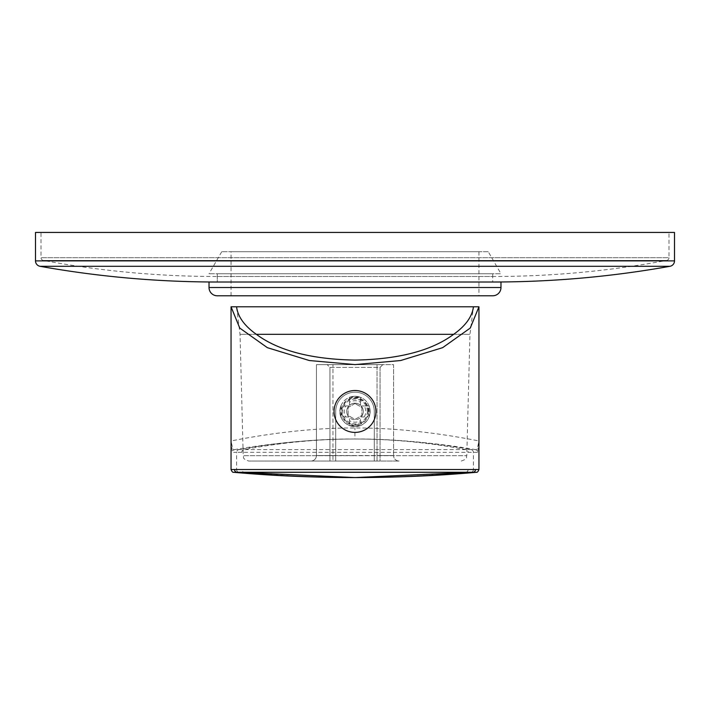 <?xml version="1.0" encoding="UTF-8"?>
<svg xmlns="http://www.w3.org/2000/svg" width="710" height="710" viewBox="0 0 710 710"><rect width="100%" height="100%" fill="white"/><g stroke="black" fill="none" stroke-linecap="round" stroke-linejoin="round"><path stroke-width="0.53" stroke-dasharray="3.55 2.66" d="M367.398 411.463A12.398 12.398 0 0 0 355 399.073A12.398 12.398 0 0 0 342.602 411.463A12.398 12.398 0 0 0 355 423.861A12.398 12.398 0 0 0 367.398 411.463M355 403.511L348.113 407.487L348.113 415.439L355 419.415L361.887 415.439L361.887 407.487L355 403.511L361.887 407.487L361.887 415.439L355 419.415L348.113 415.439L348.113 407.487L355 403.511M368.224 411.463A13.224 13.224 0 0 0 355 398.239A13.224 13.224 0 0 0 341.776 411.463A13.224 13.224 0 0 0 355 424.686A13.224 13.224 0 0 0 368.224 411.463M368.774 411.463A13.774 13.774 0 0 0 355 397.689A13.774 13.774 0 0 0 341.226 411.463A13.774 13.774 0 0 0 355 425.237A13.774 13.774 0 0 0 368.774 411.463M310.927 461.038A5.511 5.511 0 0 0 316.438 455.536L316.438 364.638L316.438 455.536A5.511 5.511 0 0 1 310.927 461.038A5.511 5.511 0 0 0 316.438 455.536L332.963 455.536L332.963 461.038L399.073 461.038L374.276 461.038L374.276 411.463L374.276 461.038L335.723 461.038L335.723 411.463A19.276 19.276 0 0 1 355 392.186A19.276 19.276 0 0 1 374.276 411.463A19.276 19.276 0 0 0 355 392.186A19.276 19.276 0 0 0 335.723 411.463L335.723 461.038L310.927 461.038L332.963 461.038L332.963 455.536L335.723 455.536M355 461.038L248.722 461.038L355 461.038M355 426.612L349.489 425.574L360.511 425.574A15.15 15.15 0 0 1 349.489 425.574L349.489 417.622A8.263 8.263 0 0 0 360.511 417.622L360.511 425.574L355 426.612M340.401 407.407C338.785 415.749 341.821 421.811 349.489 425.574C345.424 423.905 342.557 421.039 340.889 416.974L345.779 416.974A10.739 10.739 0 0 1 345.779 405.951L340.889 405.951L340.889 416.974A15.15 15.15 0 0 1 340.401 407.407L340.889 405.951L348.841 405.951A8.263 8.263 0 0 0 348.841 416.974L340.889 416.974A15.15 15.15 0 0 1 340.889 405.951C342.566 401.887 345.433 399.011 349.489 397.351L355 396.313L360.511 397.351L349.489 397.351C345.424 399.02 342.557 401.887 340.889 405.951A15.15 15.15 0 0 0 340.401 407.407M256.363 334.33L240.042 334.33L256.363 334.33M453.637 334.33L469.958 334.33L453.637 334.33M369.111 405.951C367.434 401.887 364.567 399.011 360.511 397.351L360.511 405.303A8.263 8.263 0 0 0 349.489 405.303L349.489 397.351A15.15 15.15 0 0 1 360.511 397.351C364.576 399.02 367.443 401.887 369.111 405.951L369.599 407.407A15.15 15.15 0 0 1 369.111 416.974L369.111 405.951L364.221 405.951A10.739 10.739 0 0 1 364.221 416.974L361.159 416.974A8.263 8.263 0 0 0 361.159 405.951L369.111 405.951A15.15 15.15 0 0 1 369.599 407.407C371.215 415.749 368.179 421.811 360.511 425.574C364.576 423.905 367.443 421.039 369.111 416.974A15.15 15.15 0 0 0 369.111 405.951M231.052 306.8L236.563 306.8L240.042 334.33L243.219 455.678L355 455.678L243.219 455.678C244.284 457.213 241.24 458.438 248.722 461.038M461.278 461.038C468.742 458.456 465.707 457.231 466.781 455.678L355 455.678L466.781 455.678L469.958 334.33L473.437 306.8L478.948 306.8M478.948 469.532L478.904 440.874C477.794 447.602 476.596 450.513 475.309 449.616A2.751 2.751 -89.9 0 1 477.582 452.332L478.904 440.874C479.525 441.416 419.282 427.58 354.92 427.988C290.576 427.597 230.475 441.416 231.096 440.874L231.052 469.532M478.877 469.541A2.751 2.751 -90.1 0 1 476.366 472.283L476.428 472.283A2.751 2.751 -91.9 0 0 478.904 469.541L236.599 469.541L236.599 452.323L232.418 452.332L231.096 440.874C232.205 447.593 233.404 450.513 234.69 449.616A2.751 2.751 -90.1 0 0 232.418 452.332M477.582 452.332L236.599 452.323A2.751 2.751 -86.9 0 1 238.862 449.608L234.69 449.616C254.925 445.773 310.767 438.452 354.911 439.011L354.92 427.988M476.366 472.283L465.707 472.274C391.902 479.33 318.098 479.33 244.293 472.274L233.572 472.283A2.751 2.751 -88.1 0 1 231.096 469.541L231.096 469.541A2.751 2.751 -89.9 0 0 233.634 472.283M354.911 439.011C400.005 438.478 455.039 445.809 475.309 449.616L238.862 449.608M473.419 452.323A2.751 2.751 -89.9 0 0 471.156 449.608C393.722 435.47 316.278 435.47 238.844 449.608A2.751 2.751 -90.1 0 0 236.581 452.323M236.572 469.541A2.751 2.751 -89.9 0 0 239.084 472.283A2.751 2.751 -91.7 0 1 236.599 469.541L231.123 469.541M468.112 469.532A2.751 2.627 -90 0 1 465.707 472.274L244.293 472.274A2.751 2.627 -90 0 1 241.888 469.532M364.221 416.974L361.159 416.974A8.263 8.263 0 0 0 361.159 405.951L364.221 405.951M360.511 402.242L360.511 397.351A15.15 15.15 0 0 0 349.489 397.351L349.489 402.242A10.739 10.739 0 0 1 360.511 402.242L360.511 405.303A8.263 8.263 0 0 0 349.489 405.303L349.489 402.242M345.779 405.951L348.841 405.951A8.263 8.263 0 0 0 348.841 416.974L345.779 416.974M349.489 420.684L349.489 425.574A15.15 15.15 0 0 0 360.511 425.574L360.511 420.684A10.739 10.739 0 0 1 349.489 420.684L349.489 417.622A8.263 8.263 0 0 0 360.511 417.622L360.511 420.684M375.936 411.463A20.936 20.936 0 0 1 355 432.399A20.936 20.936 0 0 1 334.064 411.463A20.936 20.936 0 0 1 355 390.527A20.936 20.936 0 0 1 375.936 411.463M316.438 455.536L332.963 455.536L332.963 364.638L393.562 364.638L393.562 455.536L393.562 364.638L377.037 364.638L377.037 455.536L332.963 455.536L332.963 364.638L316.438 364.638L377.037 364.638L377.037 455.536L393.562 455.536L374.276 455.536M399.073 461.038A5.511 5.511 0 0 1 393.562 455.536A5.511 5.511 0 0 0 399.073 461.038A5.511 5.511 0 0 1 393.562 455.536M382.814 364.638L327.186 364.638L382.814 364.638L380.063 367.398L329.937 367.398L327.186 364.638L329.937 367.398L380.063 367.398L382.814 364.638M380.063 367.398L380.063 461.038L329.937 461.038L380.063 461.038L380.063 367.398M329.937 367.398L329.937 461.038L329.937 367.398M668.989 257.695A2.751 2.751 90 0 1 666.743 260.401L43.257 260.401L666.743 260.401A948.4 948.4 0 0 1 492.713 276.501L217.287 276.501A948.4 948.4 0 0 1 43.257 260.401A2.751 2.751 -90 0 1 41.011 257.695L41.011 232.436L668.989 232.436L668.989 257.695L41.011 257.695L668.989 257.695M41.011 232.436L668.989 232.436M217.287 276.501L492.713 276.501L492.713 282.012L217.287 282.012L217.287 276.501M217.287 273.749L217.287 282.012L492.713 282.012L217.287 282.012L492.713 282.012L492.713 273.749L217.287 273.749L492.713 273.749M35.5 232.436L674.5 232.436M231.052 295.786L231.052 251.713L478.948 251.713L478.948 295.786L231.052 295.786L478.948 295.786M231.052 251.713L478.948 251.713M488.258 251.713L221.742 251.713L488.258 251.713L500.976 273.749L209.024 273.749L500.976 273.749M221.742 251.713L209.024 273.749M209.024 282.012L500.976 282.012M217.287 295.786L492.713 295.786M473.428 469.541A2.751 2.751 -90.1 0 1 470.916 472.283A2.751 2.751 -88.3 0 0 473.401 469.541L473.401 452.323A2.751 2.751 -93.1 0 0 471.138 449.608M241.799 452.341A2.751 2.636 -90 0 1 243.992 449.634C318 435.47 392 435.47 466.009 449.634A2.751 2.636 -90 0 1 468.201 452.341M377.037 461.038L377.037 455.536L377.037 461.038M35.5 260.881L674.5 260.881M40.044 266.303L669.956 266.303M209.024 287.523L500.976 287.523"/><path stroke-width="1.06" d="M256.363 334.33C278.409 350.704 311.291 359.287 355 360.094C398.709 359.287 431.591 350.704 453.637 334.33L256.363 334.33C244.417 325.855 237.814 316.669 236.563 306.8L473.437 306.8C472.185 316.669 465.582 325.855 453.637 334.33M478.948 306.8L470.242 328.073L442.641 347.669L400.626 360.538L355 364.594L309.374 360.538L267.359 347.669L239.758 328.073L231.052 306.8L478.948 306.8L478.948 469.532C478.07 471.644 477.226 472.558 476.428 472.283L473.011 472.265C394.334 479.33 315.666 479.33 236.989 472.265L473.011 472.265A2.751 2.68 90.1 0 0 475.469 469.523L478.904 469.541M231.052 306.8L231.052 469.532C231.93 471.644 232.773 472.558 233.572 472.283L236.989 472.265A2.751 2.68 89.9 0 1 234.531 469.523L475.469 469.523M231.096 469.541L234.531 469.523M476.366 472.283C395.452 479.33 314.548 479.33 233.634 472.283M470.916 472.283L355.053 477.564L239.084 472.283M375.936 411.463A20.936 20.936 0 0 1 355 432.399A20.936 20.936 0 0 1 334.064 411.463A20.936 20.936 0 0 1 355 390.527A20.936 20.936 0 0 1 375.936 411.463M492.713 282.012A1008.076 1008.076 0 0 0 669.956 266.303L40.044 266.303A1008.076 1008.076 0 0 0 217.287 282.012M669.956 266.303A5.511 5.511 0 0 0 674.5 260.881L35.5 260.881A5.511 5.511 0 0 0 40.044 266.303M674.5 260.881L674.5 232.436L35.5 232.436L35.5 260.881M209.024 282.012L500.976 282.012L500.976 287.523L209.024 287.523L209.024 282.012M209.024 287.523A8.263 8.263 0 0 0 217.287 295.786L492.713 295.786A8.263 8.263 0 0 0 500.976 287.523M233.572 472.283C310.004 479.277 400.067 479.268 476.428 472.283"/></g></svg>
